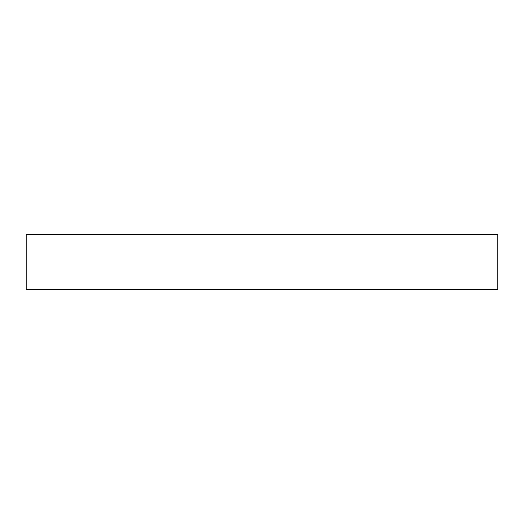 <?xml version="1.0" encoding="UTF-8"?>
<svg xmlns="http://www.w3.org/2000/svg" width="524" height="524" viewBox="0 0 524 524"><rect width="100%" height="100%" fill="white"/><g stroke="black" fill="none" stroke-linecap="round" stroke-linejoin="round"><path stroke-width="0.79" d="M497.8 234.608L26.2 234.608L26.2 289.392L497.8 289.392L497.8 234.608L497.8 289.392L26.2 289.392L26.2 234.608L497.8 234.608"/></g></svg>
